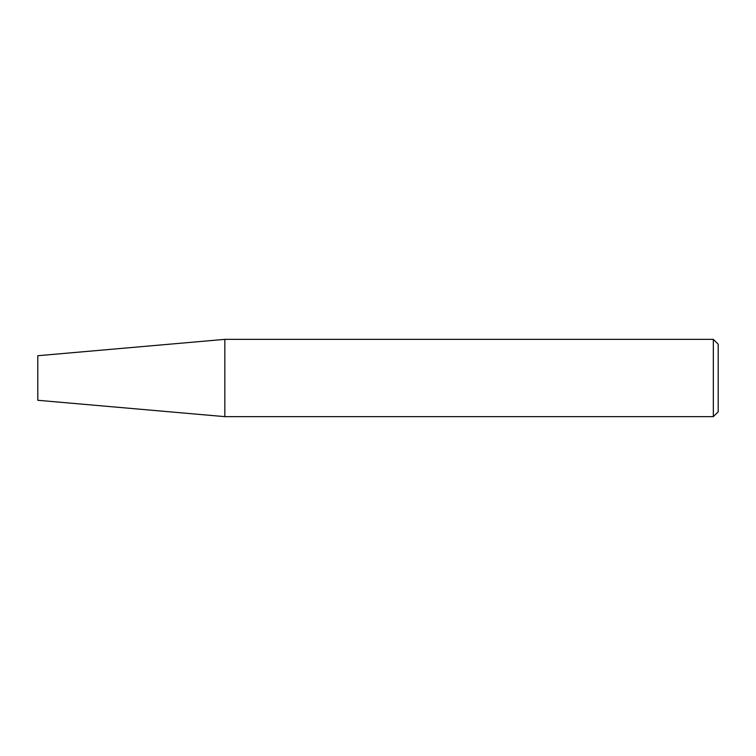 <?xml version="1.0" encoding="UTF-8"?>
<svg xmlns="http://www.w3.org/2000/svg" width="756" height="756" viewBox="0 0 756 756"><rect width="100%" height="100%" fill="white"/><g stroke="black" fill="none" stroke-linecap="round" stroke-linejoin="round"><path stroke-width="1.13" d="M224.834 339.359L224.834 416.641L713.333 416.641L713.333 339.359L224.834 339.359L37.8 355.717L37.8 400.283L224.834 416.641M713.333 416.641L718.2 411.774L718.2 344.226L713.333 339.359"/></g></svg>

